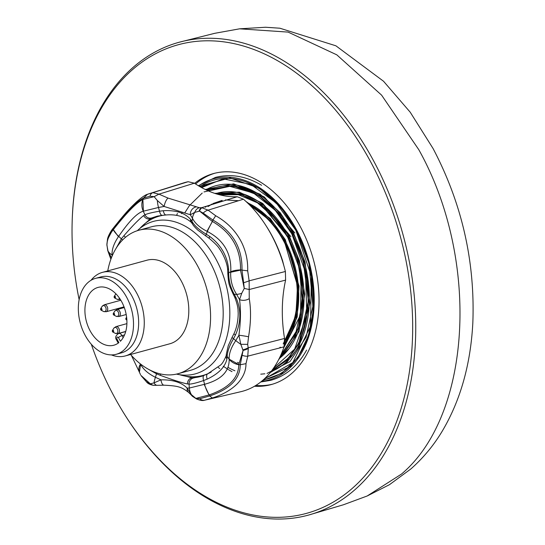 <?xml version="1.0" encoding="UTF-8"?>
<svg xmlns="http://www.w3.org/2000/svg" width="545" height="545" viewBox="0 0 545 545"><rect width="100%" height="100%" fill="white"/><g stroke="black" fill="none" stroke-linecap="round" stroke-linejoin="round"><path stroke-width="0.82" d="M292.788 354.836L275.341 367.889M264.271 378.973L292.801 362.602L310.425 326.428L311.406 276.404L295.819 230.242L276.485 203.244L250.966 184.455L223.859 178.998L200.567 187.017M288.87 348.848L280.048 356.798M273.576 368.134L294.613 349.141L306.842 314.908L305.466 272.268L291.813 233.859L275.232 210.261L253.459 193.039L229.799 186.329L208.469 190.968M281.145 354.366L295.588 333.853L302.557 302.993L299.355 268.133L287.815 237.484L274.585 218.048L257.465 202.842L238.26 194.66L219.724 194.831M198.571 185.852A104.32 70.257 74.7 0 1 296.351 229.438A104.32 70.257 74.7 0 1 261.443 381.432M225.63 185.811L244.923 187.446L264.386 197.045L294.906 233.015M227.013 193.209L244.794 194.667L262.745 203.483L290.901 236.639M236.142 297.883A5.777 2.098 155.9 0 1 234.745 297.216C237.075 303.327 238.185 308.136 238.083 311.638C238.342 312.864 238.424 324.486 234.023 333.533L234.023 333.533A5.777 1.008 24.8 0 0 235.46 335.018C241.047 322.286 241.272 309.907 236.142 297.883L234.323 294.375L236.619 294.327L239.541 299.593C240.951 310.146 240.733 322.027 238.894 335.229A7.221 0.388 9.1 0 1 248.561 336.776C250.925 322.654 251.156 309.942 249.256 298.64L249.133 280.832A7.221 0.586 -17.8 0 1 243.635 282.739L241.973 270.129C242.525 248.077 232.838 231.387 212.904 220.057L215.691 215.745C227.551 222.401 236.339 231.577 242.041 243.295C246.115 252.035 247.989 261.219 247.682 270.845L249.133 280.832L285.389 271.485A108.278 72.921 74.7 0 0 271.417 234.922A108.278 72.921 74.7 0 0 243.431 199.204L237.204 196.731L201.704 207.693L199.347 207.713L168.044 198.087A7.221 2.582 107.3 0 0 164.14 206.46L190.287 214.737L192.44 218.218L192.01 221.488A5.777 4.639 148.2 0 0 192.555 224.07L191.37 222.415A5.777 4.585 -39.4 0 1 190.539 219.342C184.905 212.884 175.824 210.009 163.302 210.717A5.777 2.562 85.8 0 0 166.116 214.968L162.226 215.364A5.777 2.228 82.7 0 0 162.349 215.343L157.205 216.161L151.51 218.007A5.777 5.477 57 0 1 144.929 214.784L143.662 215.547C139.145 219.049 132.564 225.773 123.919 235.706A5.777 1.935 40.6 0 0 125.534 237.273M215.691 215.745L208.101 210.159L201.704 207.693A7.221 4.258 -94.6 0 0 199.061 211.242L194.783 212.373L190.287 214.737A7.221 6.513 -71.9 0 1 196.023 206.943M164.147 215.146A82.588 55.624 -105.3 0 0 141.175 227.047L150.338 218.865A5.777 5.321 -126.4 0 1 143.662 215.547M139.568 228.709L141.175 227.047A82.588 55.624 -105.3 0 0 139.779 228.539M160.68 373.986A5.777 1.853 110.6 0 0 160.305 375.342C172.779 379.933 181.86 382.808 187.541 383.966A5.777 5.293 -79.7 0 1 191.738 377.78L179.646 374.708M179.686 374.715A82.588 55.624 -105.3 0 0 211.188 372.072M187.541 383.966L189.047 384.109C191.779 384.109 196.636 382.917 203.619 380.533A5.777 2.241 -111.3 0 1 203.987 375.416A5.777 2.241 -111.3 0 1 204.048 375.396L193.216 378.053L191.738 377.78A83.024 55.917 74.7 0 0 202.597 375.948M207.768 373.843A5.777 2.589 65.7 0 0 207.597 373.904A5.777 2.589 65.7 0 0 207.189 379.136C218.538 373.768 225.119 367.051 226.924 358.978A5.777 4.667 -169 0 1 226.155 355.756L226.155 355.756C224.009 360.981 221.985 364.203 220.078 365.402L207.597 373.904L201.432 376.363M143.274 211.215L144.929 214.784C147.327 213.647 152.191 212.455 159.501 211.201L158.493 207.475L164.14 206.46L157.341 200.519A14.443 5.43 -100.1 0 0 158.493 207.475L143.274 211.215A14.443 13.795 -116.2 0 1 142.872 199.456C136.55 202.59 126.706 212.652 113.326 229.636A14.443 3.263 38.6 0 0 118.674 236.339C129.145 221.147 137.347 212.775 143.274 211.215M123.919 235.706L121.371 238.846L118.674 236.339L118.435 236.7C113.898 243.445 111.773 249.515 112.059 254.903L112.522 255.169M158.602 215.902A83.024 55.917 74.7 0 0 150.338 218.865L151.51 218.007M116.01 248.479L121.371 238.846A5.777 1.485 40.3 0 0 122.577 239.991M112.134 256.061L112.059 254.903A14.443 10.58 172.1 0 1 107.985 250.932L111.425 257.805M149.35 369.762L156.538 373.822A5.777 1.403 -69.2 0 1 156.803 372.923M193.216 378.053A5.777 5.464 -82.1 0 0 189.047 384.109L189.34 388.033L187.126 388.108C181.58 382.413 172.867 379.661 160.979 379.838L155.4 377.283L156.538 373.822L160.305 375.342M226.924 358.978L227.176 356.471C227.388 351.491 229.5 345.564 233.512 338.69A5.777 0.824 -150.9 0 1 232.143 337.232L228.273 345.625L226.393 353.848A5.777 4.721 3.2 0 0 227.176 356.471L229.159 359.169C229.493 371.411 221.297 379.783 204.566 384.293L203.619 380.533L207.189 379.136M234.745 297.216L233.035 293.803A5.777 2.16 150.9 0 0 234.323 294.375C230.542 287.712 228.668 280.525 228.702 272.813A5.777 2.03 179.7 0 0 227.844 273.89L227.66 270.027A5.777 1.962 -5.2 0 1 228.566 268.828C227.115 255.646 220.854 244.862 209.784 236.476A5.777 0.892 126.2 0 0 209.219 238.363L197.964 230.256C194.967 227.408 193.162 225.351 192.555 224.07M283.904 265.878L282.562 260.626A104.681 70.503 -105.3 0 0 266.219 226.012M111.03 258.868A7.221 2.923 159 0 1 110.506 258.235L110.887 259.257M139.397 372.187A14.443 10.3 -20.9 0 1 139.329 372.031L139.329 372.031A14.443 10.3 -20.9 0 1 140.487 364.012L140.617 364.271C143.192 369.306 148.117 373.645 155.4 377.283A14.443 3.032 112.6 0 0 154.017 382.869L160.979 379.838A7.221 3.195 90.1 0 0 164.059 385.186L164.059 385.186C178.297 385.928 181.424 386.861 188.563 392.414L188.563 392.414A7.221 5.9 -44.6 0 1 187.126 388.108L191.459 394.723A14.443 13.775 90.9 0 1 189.34 388.033L204.566 384.293A14.443 5.443 71.3 0 0 209.253 394.88C228.662 388.169 238.512 378.107 238.799 364.7A14.443 11.615 179.6 0 1 229.159 359.169L238.805 364.55L243.07 350.435L240.815 344.311L238.894 335.229L235.774 340.605L233.512 338.69L235.46 335.018M227.844 273.89L227.844 273.89C228.675 284.02 228.512 283.788 233.035 293.803M209.784 236.476L206.289 234.207L207.345 231.496C223.804 240.093 231.611 253.527 230.753 271.812L228.702 272.813L228.566 268.828M190.539 219.342L192.01 221.488C194.633 225.868 199.388 230.106 206.289 234.207A5.777 0.715 121.9 0 0 205.765 236.033M163.302 210.717L159.501 211.201A5.777 2.228 82.7 0 0 162.226 215.364L157.226 216.154M113.326 229.636L118.435 236.7M168.044 198.087L158.942 194.163L152.852 192.671A7.221 4.891 -102.9 0 0 149.964 196.248L143.492 198.087C137.027 201.146 126.842 211.549 112.944 229.288L107.474 239.643L106.888 245.107L107.985 250.932A7.221 1.955 163.6 0 1 107.76 250.611L106.874 244.48M142.872 199.456L143.41 211.188M188.148 181.71L194.395 183.181L158.942 194.163L154.126 196.67L142.94 199.422L143.492 198.087L147.613 194.197L183.842 182.834A108.278 72.921 74.7 0 1 188.148 181.71L146.987 194.442C144.745 195.212 141.169 197.774 136.264 202.141C129.744 208.49 127.237 210.663 112.917 228.58L113.176 229.827C109.327 234.745 107.229 239.637 106.874 244.494L107.556 238.812A7.221 4.197 -164.8 0 0 107.474 239.643M139.779 373.032L140.494 374.606L139.411 372.228L140.617 364.271M140.917 375.403L150.352 383.823L154.017 382.869A7.221 4.183 88 0 0 157.301 385.322L153.486 385.315A7.221 6.05 96.2 0 0 153.908 385.342M195.866 398.252L199.824 398.729A7.221 5.736 77.6 0 0 204.579 400.214C202.829 400.902 200.144 400.48 196.527 398.954L191.459 394.723M196.18 398.327L209.028 394.955L204.171 384.389M238.799 364.7L240.25 364.762L243.07 350.435A7.221 1.982 -15.6 0 0 248.295 348.521L247.668 344.358L248.561 336.776M199.824 398.729L209.696 395.963C230.024 389.116 240.209 378.714 240.25 364.762L245.986 363.658L247.764 356.157L248.295 348.521M209.253 394.88L209.696 395.963L212.373 397.993C222.728 394.696 230.985 389.995 237.15 383.898C243.077 377.658 246.027 370.913 245.986 363.658M229.145 358.882C228.995 353.405 231.209 347.315 235.774 340.605A14.443 2.235 31.7 0 0 240.815 344.311L247.668 344.358M249.256 298.64A7.221 4.34 171 0 1 239.541 299.593L241.748 293.271A14.443 5.069 -31.4 0 1 236.619 294.327C232.293 287.637 230.324 280.28 230.726 272.241L230.753 271.812A14.443 4.776 2 0 1 240.529 269.898C240.829 248.718 231.455 232.572 212.414 221.468A14.443 1.948 119.4 0 0 207.345 231.496L206.964 231.305C199.708 227.551 194.865 223.191 192.44 218.218A14.443 11.377 -28.1 0 1 194.783 212.373A7.221 6.09 -84.9 0 1 199.347 207.713M194.395 183.181A121.079 81.546 -105.3 0 0 237.204 196.731M241.748 293.271L244.249 288.421L249.201 289.524L285.607 280.103L285.389 271.485M285.607 280.103A121.079 81.546 -105.3 0 0 284.538 338.465L248.145 347.805A7.221 1.717 -17.6 0 1 242.777 349.897M212.373 397.993L204.641 400.2A7.221 5.736 77.6 0 1 204.579 400.214L240.863 391.685A108.278 72.921 74.7 0 0 284.02 346.852L284.538 338.465M150.604 383.769A7.221 6.097 91 0 0 154.337 385.369M150.352 383.823A7.221 6.05 96.2 0 0 153.486 385.315C150.638 384.845 148.506 383.932 147.102 382.583L140.985 375.525L146.578 381.875L150.352 383.823M244.249 288.421L240.522 270.136L230.726 272.241M212.414 221.468L206.964 231.305M240.529 269.898L247.682 270.845M202.263 207.679A7.221 4.21 -91.1 0 0 199.593 211.106L203.21 213.102L212.904 220.057L212.196 221.345L199.593 211.106L199.061 211.242M154.126 196.67L157.341 200.519M205.213 400.071L204.641 400.2M146.578 381.875A7.221 3.318 127.5 0 0 147.102 382.583M243.635 282.739L244.208 287.964M149.964 196.248L153.765 196.602M242.314 355.333A7.221 3.352 22.4 0 0 247.764 356.157L284.02 346.852M203.21 213.102A7.221 4.169 -45.3 0 1 208.101 210.159L243.431 199.204M118.197 311.917A3.127 2.105 74.7 0 1 118.449 315.432A3.127 2.105 74.7 0 1 116.174 316.277L118.783 316.55A3.611 2.432 74.7 0 0 120.356 314.029A3.611 2.432 74.7 0 0 119.743 311.338A3.611 2.432 74.7 0 0 116.882 309.587L114.777 311.147A3.127 2.105 74.7 0 1 118.197 311.917M112.427 331.564A0.988 0.661 74.7 0 1 112.433 330.461L113.864 328.185A3.127 2.105 74.7 0 1 117.291 328.955A3.127 2.105 74.7 0 1 117.543 332.47A3.127 2.105 74.7 0 1 115.267 333.315L112.876 332.075A0.988 0.661 74.7 0 1 112.468 331.653M100.709 309.717A0.988 0.661 74.7 0 1 100.723 308.613L102.153 306.338A3.127 2.105 74.7 0 1 105.58 307.114A3.127 2.105 74.7 0 1 105.832 310.623A3.127 2.105 74.7 0 1 103.55 311.468L101.166 310.234A0.988 0.661 74.7 0 1 100.757 309.805M119.464 298.142A3.127 2.105 74.7 0 1 117.08 299.239L114.688 297.999A0.988 0.661 74.7 0 1 114.287 297.577M130.568 354.488A74.358 50.079 -105.3 0 0 178.017 373.72L190.627 370.273A74.358 50.079 -105.3 0 0 210.459 262.908A74.358 50.079 -105.3 0 0 151.462 226.802L138.846 230.249A74.358 50.079 -105.3 0 0 107.753 270.913M178.017 373.72A74.358 50.079 -105.3 0 0 197.842 266.348A74.358 50.079 -105.3 0 0 138.846 230.249M111.412 354.911A43.321 29.171 -105.3 0 0 125.309 355.926L169.842 343.772A43.321 29.171 -105.3 0 0 181.39 281.227A43.321 29.171 -105.3 0 0 147.021 260.197L102.494 272.35A43.321 29.171 -105.3 0 0 91.042 280.287M125.309 355.926A43.321 29.171 -105.3 0 0 136.856 293.387A43.321 29.171 -105.3 0 0 102.494 272.35M116.283 354.277L121.433 352.867A39.349 26.501 -105.3 0 0 131.924 296.058A39.349 26.501 -105.3 0 0 100.702 276.955L95.559 278.359A39.349 26.501 -105.3 0 0 85.068 335.168A39.349 26.501 -105.3 0 0 116.283 354.277A39.349 26.501 -105.3 0 0 126.774 297.468A39.349 26.501 -105.3 0 0 95.559 278.359M121.801 301.964A29.961 20.179 -105.3 0 0 98.032 287.413A29.961 20.179 -105.3 0 0 90.041 330.672A29.961 20.179 -105.3 0 0 113.81 345.223A29.961 20.179 -105.3 0 0 118.885 342.621L116.916 338.942C116.637 337.014 117.148 336.558 118.449 337.559L120.418 341.238A29.961 20.179 -105.3 0 0 121.801 301.964M176.464 374.102A79.052 53.24 -105.3 0 0 195.212 373.89A79.052 53.24 -105.3 0 0 216.29 259.747A79.052 53.24 -105.3 0 0 153.567 221.359A79.052 53.24 -105.3 0 0 137.313 230.705M254.481 386.248A109.375 73.664 -105.3 0 0 271.158 384.586A109.375 73.664 -105.3 0 0 300.315 226.666A109.375 73.664 -105.3 0 0 213.538 173.555A109.375 73.664 -105.3 0 0 194.633 183.338M214.832 173.221A109.375 73.664 -105.3 0 0 195.601 183.985M79.141 299.689A242.941 163.616 74.7 0 1 72.165 221.754A242.941 163.616 74.7 0 1 186.029 42.912A242.941 163.616 74.7 0 1 371.104 162.669A242.941 163.616 74.7 0 1 359.898 481.153A242.941 163.616 74.7 0 1 124.9 414.915A242.941 163.616 74.7 0 1 113.592 395.472A242.941 163.616 74.7 0 1 91.308 344.249M124.9 414.915L125.398 415.706A245.107 165.074 -105.3 0 0 308.463 515.093A245.107 165.074 -105.3 0 0 356.375 488.429A245.107 165.074 -105.3 0 0 373.795 161.211A245.107 165.074 -105.3 0 0 179.359 42.197A245.107 165.074 -105.3 0 0 131.413 68.874A245.107 165.074 -105.3 0 0 72.192 220.82L72.165 221.754M255.803 385.451A109.375 73.664 -105.3 0 0 272.439 384.218M114.239 297.488A0.988 0.661 74.7 0 1 114.246 296.385L115.683 294.109A3.127 2.105 74.7 0 1 115.901 293.816M311.454 276.656L312.823 306.556L306.113 337.171L290.001 361.546L267.016 373.427M264.863 373.788L260.755 374.17M223.252 366.233L228.185 369.483M228.832 369.864L231.986 371.635M264.768 378.503L292.168 365.552M199.892 186.628A102.978 69.351 74.7 0 1 253.445 185.259A102.978 69.351 74.7 0 1 295.846 229.929M262.465 380.574L281.82 373.311L297.849 357.506L308.531 335.332L313.293 310.255L309.015 263.473L295.969 229.786L281.424 208.081L259.257 188.209L229.942 177.929L199.232 186.24M178.501 211.188L178.099 212.012M177.411 213.511L176.737 215.037M238.751 362.95L237.395 362.37M295.894 230.01A102.978 69.351 74.7 0 1 299.58 354.23A102.978 69.351 74.7 0 1 263.385 379.776M271.029 371.601A97.03 65.352 -105.3 0 0 292.747 232.858A97.03 65.352 -105.3 0 0 205.867 189.783M227.994 367.398L231.768 369.36M232.218 369.578L234.902 370.764M270.252 372.576L286.5 362.766L299.157 346.3L309.969 302.945L305.064 262.091L293.333 232.49L280.116 212.625L260.142 194.224L233.655 183.856L205.261 189.49M206.487 190.076L234.261 185.355L259.951 195.832L279.299 213.858L292.154 233.233L303.558 261.825L308.62 301.208L298.973 343.527L287.201 360.129L271.812 370.58M207.672 190.621A95.423 64.262 74.7 0 1 252.56 192.16A95.423 64.262 74.7 0 1 291.847 233.546M272.241 370.007L287.426 359.428L298.987 342.819L308.375 300.772L303.286 261.75L291.963 233.403L278.754 213.613L258.712 195.362L232.156 185.45L203.98 191.935M202.229 193.08L189.49 205.533M189.292 205.799L184.803 212.836M301.133 277.01L300.513 314.983L283.584 348.126M291.888 233.635A95.423 64.262 74.7 0 1 295.301 348.739A95.423 64.262 74.7 0 1 272.916 369.074M279.19 358.576A89.475 60.263 -105.3 0 0 288.741 236.482A89.475 60.263 -105.3 0 0 215.65 193.673M278.488 359.952L298.967 331.653L304.709 294.177L299.368 260.673L289.327 236.108L261.498 202.767L239.412 192.16L214.696 193.359M216.678 193.986L240.509 193.911L261.559 204.607L288.155 236.85L297.856 260.401L303.265 292.406L298.531 328.587L279.885 357.139M218.484 194.504A87.868 59.18 74.7 0 1 251.667 199.068A87.868 59.18 74.7 0 1 287.842 237.17M280.225 356.416L298.469 327.858L302.993 291.997L297.584 260.34L287.958 237.021L261.682 205.07L240.91 194.367L217.319 194.177M287.889 237.252A87.868 59.18 74.7 0 1 291.03 343.241A87.868 59.18 74.7 0 1 280.695 355.388M284.756 343.112A81.92 55.174 -105.3 0 0 284.735 240.1A81.92 55.174 -105.3 0 0 247.43 202.822M284.592 344.481L297.189 316.931L299.035 286.071L285.328 239.732L270.272 218.525L245.952 201.446M207.917 206.521L211.91 204.075M212.931 203.551L222.019 200.431M225.419 199.906L238.608 200.703M248.942 204.3L270.538 220.909L284.149 240.468L297.665 286.295L295.765 316.788L283.202 343.909M249.883 205.24A80.592 54.282 74.7 0 1 250.809 205.71A80.592 54.282 74.7 0 1 283.986 240.652M284.81 341.722L296.173 314.594L297.488 284.919L284.109 240.509L270.565 221.025L249.092 204.443M238.465 200.744L225.671 199.954M222.21 200.471L213.061 203.578M212.025 204.103L208.136 206.466M284.728 339.93A79.624 53.628 -105.3 0 0 283.713 241.149A79.624 53.628 -105.3 0 0 251.388 206.8M284.034 240.733A80.592 54.282 74.7 0 1 286.915 337.954A80.592 54.282 74.7 0 1 284.797 341.081M224.261 178.413L201.63 187.609M182.228 212.359L181.608 213.708M218.375 367.562L219.73 368.536M206.691 206.153L205.315 207.236M280.293 347.158L279.401 348.037M239.602 28.817L288.135 32.107L336.81 54.841L381.595 95.137L418.758 149.63C480.131 259.168 471.847 414.711 401.488 474.068L367.16 495.998L389.464 484.682L410.875 468.938C423.458 457.78 433.997 445.04 442.499 430.72C460.586 400.05 470.696 364.046 472.835 322.708C475.145 261.402 461.887 203.34 433.071 148.519L410.228 112.229L383.53 81.246L335.904 45.807L279.898 28.217L265.558 27.25L239.602 28.817L214.778 33.306L179.359 42.197M114.355 314.983A0.988 0.661 74.7 0 1 113.449 313.293A0.988 0.661 74.7 0 1 114.355 314.983M113.476 313.9L113.81 314.519L113.476 313.9M126.896 323.641L115.969 326.625A3.611 2.432 74.7 0 1 118.837 328.376A3.611 2.432 74.7 0 1 119.444 331.067A3.611 2.432 74.7 0 1 117.87 333.588L115.267 333.315M113.517 330.706A0.988 0.661 74.7 0 1 112.876 332.075L112.433 330.461A0.988 0.661 74.7 0 1 113.517 330.706M112.924 331.074L112.542 331.421L112.924 331.074M120.827 300.254L104.258 304.778A3.611 2.432 74.7 0 1 107.12 306.528A3.611 2.432 74.7 0 1 107.733 309.219A3.611 2.432 74.7 0 1 106.159 311.74L103.55 311.468M101.799 308.858A0.988 0.661 74.7 0 1 101.166 310.234L100.723 308.613A0.988 0.661 74.7 0 1 101.799 308.858M101.213 309.226L100.832 309.574L101.213 309.226M120.213 299.26A3.611 2.432 74.7 0 1 119.689 299.512L117.08 299.239M115.329 296.63A0.988 0.661 74.7 0 1 114.688 297.999L114.246 296.385A0.988 0.661 74.7 0 1 115.329 296.63M114.743 296.998L114.355 297.345L114.743 296.998M126.856 319.874A0.988 0.661 74.7 0 1 126.065 318.103A0.988 0.661 74.7 0 1 126.713 318.089M126.099 318.709L126.426 319.329L126.099 318.709M118.449 337.559A2.889 0.688 -28.2 0 1 122.039 335.618A4.333 2.916 74.7 0 0 118.599 333.513C115.642 335.618 114.92 337.702 116.432 339.746A2.889 0.688 -28.2 0 1 116.916 338.942M123.136 337.668L122.039 335.618L124.526 334.937M198.339 185.709L215.425 177.418C230.685 173.48 246.081 176.11 261.627 185.293M253.445 185.259C270.313 194.19 284.449 209.103 295.846 229.983C317.749 269.584 319.336 324.2 299.58 354.23M252.56 192.16C268.181 200.437 281.274 214.253 291.841 233.601C312.142 270.3 313.607 320.923 295.301 348.739M251.667 199.068C266.049 206.684 278.107 219.403 287.842 237.225C306.535 271.015 307.877 317.646 291.03 343.241M250.809 205.71C263.998 212.693 275.055 224.356 283.986 240.706C301.133 271.703 302.366 314.492 286.915 337.954M260.735 381.991L270.817 380.308C285.955 375.941 297.883 365.852 306.603 350.047M226.393 353.848L226.155 355.756M227.66 270.027C227.272 261.457 221.222 250.87 219.512 248.949C218.565 246.905 215.132 243.377 209.219 238.363M191.37 222.415C184.598 216.576 176.185 214.096 166.116 214.968M139.411 372.228L131.427 355.456M234.023 333.533L232.143 337.232M110.506 258.235L107.76 250.611M164.059 385.186L157.301 385.322M196.527 398.954L196.527 398.954C189.83 394.607 194.558 398.02 188.563 392.414M112.917 228.58C112.474 228.88 108.53 234.575 107.556 238.812M126.195 314.526L118.783 316.55M114.777 311.147L113.34 313.423L113.782 315.037L116.174 316.277M125.738 331.442L117.87 333.588M124.035 306.862L106.159 311.74M120.268 299.355L119.689 299.512M126.61 317.204L125.963 318.232L126.862 320.085M308.463 515.093L343.486 504.752L367.16 495.998M118.238 343.112L116.432 339.746M125.704 331.571L118.599 333.513M104.258 304.778L102.153 306.338M115.969 326.625L113.864 328.185M124.294 307.557L116.882 309.587"/></g></svg>
